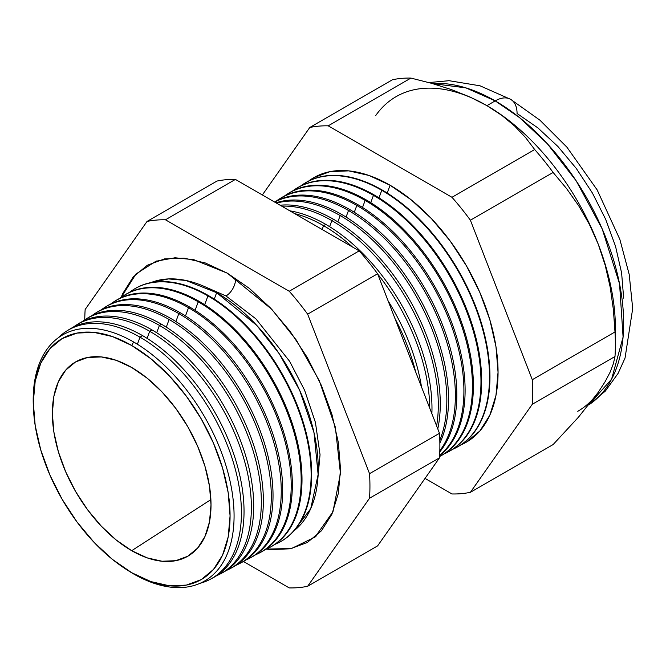 <?xml version="1.0" encoding="UTF-8"?>
<svg xmlns="http://www.w3.org/2000/svg" width="666" height="666" viewBox="0 0 666 666"><rect width="100%" height="100%" fill="white"/><g stroke="black" fill="none" stroke-linecap="round" stroke-linejoin="round"><path stroke-width="1" d="M294.156 530.644L310.739 508.641L318.123 474.508L314.027 432.767L299.742 390.484L279.237 353.746L256.81 325.458L216.65 292.707L185.889 280.453L168.498 278.921L150.949 282.6A143.698 82.967 -120 0 1 216.65 292.707L214.269 299.126L216.65 292.707A143.698 82.967 -120 0 1 308.841 413.944A143.698 82.967 -120 0 1 294.156 530.644M225.982 295.954L255.861 318.823L289.618 361.288L304.612 390.276L315.443 422.485L320.046 454.736L317.416 483.291L320.046 454.736L315.443 422.485L304.612 390.276L289.618 361.288L255.861 318.823L225.982 295.954L203.588 286.139L225.982 295.954A13.528 7.809 120 0 0 235.489 278.221A13.528 7.809 -60 0 1 225.982 295.954M121.154 297.386L136.031 273.951L155.911 261.263L175.058 257.775L193.948 259.723L227.347 273.185L249.425 288.436L270.654 308.133L290.218 331.502L307.367 357.659L321.445 385.581L331.901 414.21L338.336 442.44L340.517 469.189L338.336 493.431L331.901 514.227L321.445 530.777L307.367 542.457L290.218 548.809L270.654 549.583L266.458 549.059L291.4 548.568L315.118 537.021L332.942 511.821L340.451 473.501L335.348 427.189L319.222 380.602L296.453 340.268L271.678 309.215L227.347 273.185L205.27 262.945L184.041 258.125L164.477 258.908L147.328 265.259L133.25 276.931L122.794 293.49L121.154 297.386M33.4 407.534A142.041 82.01 60 0 1 133.633 341.983A142.041 82.01 60 0 1 234.074 515.95A142.041 82.01 60 0 1 133.633 573.942A142.041 82.01 -120 0 0 234.074 515.95A142.041 82.01 -120 0 0 133.633 341.983L131.685 345.479A139.136 80.336 60 0 1 230.07 515.892A139.136 80.336 60 0 1 131.685 572.693L150.882 581.593L169.339 585.78L186.347 585.106L201.257 579.587L213.495 569.43L222.586 555.044L228.18 536.962L230.07 515.892L228.18 492.632L222.586 468.09L213.495 443.198L201.257 418.922L186.347 396.187L169.339 375.865L150.882 358.741L131.685 345.479L112.496 336.58L94.039 332.392L77.023 333.067L62.113 338.586L49.883 348.743L40.793 363.128L35.19 381.21L33.3 402.281L35.19 425.541L40.793 450.083L49.883 474.975L62.113 499.25L77.023 521.986L94.039 542.307L112.496 559.432L131.685 572.693A139.136 80.336 60 0 1 126.24 569.38A139.136 80.336 60 0 1 33.45 408.658A139.136 80.336 60 0 1 131.685 345.479L133.633 341.983A142.041 82.01 -120 0 0 33.35 406.476L33.45 408.658M210.381 579.229L212.978 577.838A143.515 82.859 -120 0 0 236.671 463.303A143.515 82.859 -120 0 0 142.566 335.631L140.01 337.179L137.396 344.239L140.01 337.179A143.415 82.8 60 0 1 234.057 464.768A143.415 82.8 60 0 1 210.381 579.229A143.415 82.8 60 0 1 200 583.333A143.415 82.8 -120 0 0 236.388 473.476A143.415 82.8 -120 0 0 140.01 337.179L142.566 335.631A143.515 82.859 60 0 1 237.004 464.46A143.515 82.859 60 0 1 211.663 578.513M220.263 573.942L222.561 572.71A143.864 83.059 -120 0 0 246.312 457.892A143.864 83.059 -120 0 0 151.981 329.911L149.717 331.285L147.094 338.361L149.717 331.285A143.781 83.009 60 0 1 243.997 459.19A143.781 83.009 60 0 1 220.263 573.942A143.781 83.009 60 0 1 216.533 575.732A143.781 83.009 -120 0 0 244.913 462.445A143.781 83.009 -120 0 0 149.717 331.285L151.981 329.911A143.864 83.059 60 0 1 246.611 458.924A143.864 83.059 60 0 1 221.403 573.309M230.136 568.647L232.151 567.574A144.214 83.258 -120 0 0 255.96 452.48A144.214 83.258 -120 0 0 161.388 324.184L159.415 325.391L156.693 332.759L159.415 325.391A144.139 83.217 60 0 1 253.937 453.613A144.139 83.217 60 0 1 230.136 568.647A144.139 83.217 60 0 1 226.257 570.512A144.139 83.217 -120 0 0 254.895 457.001A144.139 83.217 -120 0 0 159.415 325.391L161.388 324.184A144.214 83.258 60 0 1 256.219 453.38A144.214 83.258 60 0 1 231.135 568.098M240.018 563.361L241.733 562.445A144.555 83.458 -120 0 0 265.601 447.069A144.555 83.458 -120 0 0 170.804 318.465L169.122 319.489L166.292 327.148L169.122 319.489A144.497 83.425 60 0 1 263.878 448.043A144.497 83.425 60 0 1 240.018 563.361A144.497 83.425 60 0 1 235.98 565.284A144.497 83.425 -120 0 0 264.868 451.556A144.497 83.425 -120 0 0 169.122 319.489L170.804 318.465A144.555 83.458 60 0 1 265.826 447.835A144.555 83.458 60 0 1 240.876 562.895M249.9 558.075L251.323 557.309A144.905 83.666 -120 0 0 275.249 441.666A144.905 83.666 -120 0 0 180.22 312.745L178.829 313.594L175.891 321.545L178.829 313.594A144.855 83.633 60 0 1 273.818 442.465A144.855 83.633 60 0 1 249.9 558.075A144.855 83.633 60 0 1 245.704 560.064A144.855 83.633 -120 0 0 274.842 446.112A144.855 83.633 -120 0 0 178.829 313.594L180.22 312.745A144.905 83.666 60 0 1 275.433 442.299A144.905 83.666 60 0 1 250.607 557.683M259.782 552.78L260.905 552.181A145.255 83.866 -120 0 0 284.89 436.255A145.255 83.866 -120 0 0 189.635 307.026L188.528 307.7L185.481 315.942L188.528 307.7A145.213 83.841 60 0 1 283.758 436.888A145.213 83.841 60 0 1 259.782 552.78A145.213 83.841 60 0 1 255.436 554.836A145.213 83.841 -120 0 0 284.815 440.667A145.213 83.841 -120 0 0 188.528 307.7L189.635 307.026A145.255 83.866 60 0 1 285.04 436.754A145.255 83.866 60 0 1 260.339 552.48M269.663 547.494L270.496 547.044A145.604 84.066 -120 0 0 294.53 430.844A145.604 84.066 -120 0 0 199.051 301.307L198.235 301.806L195.08 310.339L198.235 301.806A145.571 84.049 60 0 1 293.698 431.31A145.571 84.049 60 0 1 269.663 547.494A145.571 84.049 60 0 1 265.16 549.617A145.571 84.049 -120 0 0 294.797 435.223A145.571 84.049 -120 0 0 198.235 301.806L199.051 301.307A145.604 84.066 60 0 1 294.638 431.21A145.604 84.066 60 0 1 270.08 547.269M207.942 295.904L204.678 304.728L207.942 295.904A145.937 84.257 60 0 1 303.638 425.732A145.937 84.257 60 0 1 279.545 542.199A145.937 84.257 60 0 1 274.883 544.388A145.937 84.257 -120 0 0 304.77 429.778A145.937 84.257 -120 0 0 207.942 295.904L208.466 295.587A145.954 84.266 60 0 1 304.245 425.674A145.954 84.266 60 0 1 279.812 542.057A145.954 84.266 -120 0 0 280.078 541.916A145.954 84.266 -120 0 0 304.179 425.432A145.954 84.266 -120 0 0 208.466 295.587L207.942 295.904A145.937 84.257 -120 0 0 129.412 292.424A145.937 84.257 60 0 1 133.633 289.477A145.937 84.257 60 0 1 207.942 295.904M415.617 371.786A149.908 86.547 -120 0 0 394.896 318.373A149.908 86.547 60 0 1 415.617 371.786M388.103 300.865A150 86.597 60 0 1 421.528 387.013A150 86.597 -120 0 0 388.103 300.865M323.551 225.666L322.136 229.487L323.551 225.666A150.216 86.73 60 0 1 352.472 247.003A150.216 86.73 -120 0 0 323.551 225.666L325.716 224.35A150.291 86.771 60 0 1 431.884 413.711A150.291 86.771 -120 0 0 325.716 224.35L323.551 225.666A150.216 86.73 -120 0 0 294.622 213.603A150.216 86.73 60 0 1 323.551 225.666M429.761 408.225A150.216 86.73 -120 0 0 377.714 274.084A150.216 86.73 60 0 1 429.761 408.225M331.868 220.613L329.62 226.69L331.868 220.613A150.524 86.905 60 0 1 436.605 425.857A150.524 86.905 -120 0 0 331.868 220.613L333.783 219.447A150.591 86.946 60 0 1 437.778 428.887A150.591 86.946 -120 0 0 333.783 219.447L331.868 220.613A150.524 86.905 -120 0 0 281.726 206.152A150.524 86.905 60 0 1 331.868 220.613M340.184 215.559L337.845 221.878L340.184 215.559A150.832 87.079 60 0 1 439.801 440.218A150.832 87.079 -120 0 0 340.184 215.559L341.849 214.544A150.891 87.121 60 0 1 439.86 443.032A150.891 87.121 -120 0 0 341.849 214.544L340.184 215.559A150.832 87.079 -120 0 0 276.515 203.147A150.832 87.079 60 0 1 340.184 215.559M348.501 210.506L346.07 217.074L348.501 210.506A151.14 87.263 60 0 1 441.658 327.206A151.14 87.263 60 0 1 439.818 450.749A151.14 87.263 -120 0 0 441.658 327.206A151.14 87.263 -120 0 0 348.501 210.506L349.925 209.64A151.19 87.288 60 0 1 443.789 328.188A151.19 87.288 60 0 1 439.785 451.848A151.19 87.288 -120 0 0 443.789 328.188A151.19 87.288 -120 0 0 349.925 209.64L348.501 210.506A151.14 87.263 -120 0 0 274.65 202.073A151.14 87.263 60 0 1 348.501 210.506M356.818 205.453L354.295 212.271L356.818 205.453A151.448 87.437 60 0 1 453.613 332.093A151.448 87.437 60 0 1 439.635 455.319A151.448 87.437 -120 0 0 453.613 332.093A151.448 87.437 -120 0 0 356.818 205.453L357.992 204.737A151.49 87.462 60 0 1 455.219 332.642A151.49 87.462 60 0 1 439.618 455.652A151.49 87.462 -120 0 0 455.219 332.642A151.49 87.462 -120 0 0 357.992 204.737L356.818 205.453A151.448 87.437 -120 0 0 276.398 201.015A151.448 87.437 60 0 1 279.703 198.784A151.448 87.437 60 0 1 356.818 205.453M439.593 456.518L440.534 456.01A151.79 87.637 -120 0 0 465.601 334.873A151.79 87.637 -120 0 0 366.059 199.833L365.135 200.399L362.52 207.467L365.135 200.399A151.756 87.612 60 0 1 464.652 335.406A151.756 87.612 60 0 1 439.593 456.518A151.756 87.612 60 0 1 439.568 456.535A151.756 87.612 -120 0 0 464.66 335.431A151.756 87.612 -120 0 0 365.135 200.399L366.059 199.833A151.79 87.637 60 0 1 465.725 335.289A151.79 87.637 60 0 1 440.068 456.26M448.068 451.981L448.751 451.615A152.089 87.812 -120 0 0 473.867 330.236A152.089 87.812 -120 0 0 374.134 194.93L373.451 195.346L370.746 202.655L373.451 195.346A152.064 87.795 60 0 1 473.168 330.627A152.064 87.795 60 0 1 448.068 451.981A152.064 87.795 60 0 1 444.214 453.846A152.064 87.795 -120 0 0 474.117 333.982A152.064 87.795 -120 0 0 373.451 195.346L374.134 194.93A152.089 87.812 60 0 1 473.959 330.544A152.089 87.812 60 0 1 448.409 451.798M381.768 190.293L378.979 197.852L381.768 190.293A152.372 87.97 60 0 1 481.693 325.84A152.372 87.97 60 0 1 456.535 447.452A152.372 87.97 60 0 1 452.547 449.367A152.372 87.97 -120 0 0 482.667 329.32A152.372 87.97 -120 0 0 381.768 190.293L382.201 190.026A152.389 87.979 60 0 1 482.192 325.791A152.389 87.979 60 0 1 456.751 447.336A152.389 87.979 -120 0 0 456.968 447.219A152.389 87.979 -120 0 0 482.134 325.599A152.389 87.979 -120 0 0 382.201 190.026L381.768 190.293A152.372 87.97 -120 0 0 300.541 186.072A152.372 87.97 60 0 1 304.187 183.583A152.372 87.97 60 0 1 381.768 190.293M390.093 185.24L387.204 193.048L390.093 185.24L411.155 199.792L431.402 218.581L450.066 240.876L466.433 265.826L479.853 292.466L489.835 319.78L495.979 346.711L498.051 372.227L495.979 395.354L489.835 415.193L479.853 430.985L466.433 442.124L460.88 444.896A152.68 88.153 -120 0 0 491.225 324.65A152.68 88.153 -120 0 0 390.093 185.24A152.68 88.153 -120 0 0 308.583 181.094L313.753 177.672L330.111 171.62L348.776 170.871L369.031 175.474L390.093 185.24M615.392 344.464L615.392 328.147A181.668 104.887 -120 0 0 598.185 244.047L605.211 265.326L610.181 287.146L613.353 309.382L614.993 331.959A201.656 116.425 60 0 1 615.392 344.464A201.656 116.425 60 0 1 614.993 356.518L613.336 363.819L610.131 372.161L605.153 381.635L598.185 392.382L578.471 417.166L553.113 444.563L470.396 492.316L532.284 404.27A201.656 116.425 -120 0 0 532.284 379.712A201.656 116.425 60 0 1 532.284 404.27L614.993 356.518L532.284 404.27L470.396 492.316L553.113 444.563L578.471 417.166L598.185 392.382L605.153 381.635L610.131 372.161L613.336 363.819L614.993 356.518A201.656 116.425 -120 0 0 614.993 331.959L532.284 379.712L470.396 220.205L532.284 379.712L614.993 331.959L613.353 309.382L610.181 287.146L605.211 265.326L598.185 244.047L589.252 224.117L578.612 205.627L566.458 188.42L553.113 172.452L470.396 220.205A201.656 116.425 -120 0 0 451.981 197.294A201.656 116.425 60 0 1 470.396 220.205L553.113 172.452A201.656 116.425 -120 0 0 534.69 149.542L451.981 197.294L328.205 125.832L410.914 78.08L328.205 125.832A201.656 116.425 -120 0 0 309.782 127.481L392.499 79.729L309.782 127.481L262.346 194.971L309.782 127.481A201.656 116.425 60 0 1 328.205 125.832L451.981 197.294L534.69 149.542L525.582 137.571L514.735 126.14L501.939 115.459L486.938 105.653L495.196 100.882A30.919 17.857 -60 0 1 510.656 99.351A30.919 17.857 120 0 0 495.196 100.882L519.547 117.624L547.202 143.606L576.148 180.769L602.214 228.946L619.563 283.874L623.085 337.054L611.604 379.154L588.761 404.87A181.668 104.887 -120 0 0 613.111 258.441A181.668 104.887 -120 0 0 495.196 100.882L486.938 105.653A181.668 104.887 60 0 1 598.185 244.047A181.668 104.887 60 0 1 615.209 335.989M131.685 550.69A112.188 64.769 60 0 1 57.784 449.717A112.188 64.769 60 0 1 77.955 360.672A112.188 64.769 60 0 1 131.685 367.482A112.188 64.769 60 0 1 204.337 464.235A112.188 64.769 60 0 1 190.051 554.82A112.188 64.769 60 0 1 131.685 550.69L210.889 499.617L131.685 550.69L116.209 539.993L101.332 526.19L87.612 509.806L75.591 491.475L65.726 471.894L58.4 451.823L53.879 432.034L52.356 413.286L53.879 396.295L58.4 381.718L65.726 370.113L75.591 361.929L87.612 357.476L101.332 356.934L116.209 360.306L131.685 367.482L147.161 378.18L162.046 391.983L175.757 408.366L187.779 426.698L197.644 446.278L204.978 466.342L209.49 486.138L211.014 504.886L209.49 521.878L204.978 536.455L197.644 548.06L187.779 556.243L175.757 560.697L162.046 561.238L147.161 557.858L131.685 550.69M598.185 392.382A181.668 104.887 60 0 1 577.772 411.313M77.631 324.275A143.864 83.059 60 0 1 151.981 329.911A143.864 83.059 -120 0 0 78.73 323.576L76.507 324.95A143.781 83.009 60 0 1 149.717 331.285A143.781 83.009 -120 0 0 73.085 327.289A143.781 83.009 60 0 1 76.507 324.95M87.005 318.448A144.214 83.258 60 0 1 161.388 324.184A144.214 83.258 -120 0 0 87.962 317.84L86.031 319.039A144.139 83.217 60 0 1 159.415 325.391A144.139 83.217 -120 0 0 82.476 321.47A144.139 83.217 60 0 1 86.031 319.039M170.804 318.465A144.555 83.458 -120 0 0 97.203 312.104A144.555 83.458 60 0 1 170.804 318.465M91.858 315.659A144.497 83.425 60 0 1 95.546 313.128A144.497 83.425 60 0 1 169.122 319.489A144.497 83.425 -120 0 0 91.858 315.659M180.22 312.745A144.905 83.666 -120 0 0 106.443 306.368A144.905 83.666 60 0 1 180.22 312.745M101.249 309.848A144.855 83.633 60 0 1 105.07 307.217A144.855 83.633 60 0 1 178.829 313.594A144.855 83.633 -120 0 0 101.249 309.848M115.135 300.974A145.255 83.866 60 0 1 189.635 307.026A145.255 83.866 -120 0 0 115.676 300.632L114.594 301.307A145.213 83.841 60 0 1 188.528 307.7A145.213 83.841 -120 0 0 110.639 304.046A145.213 83.841 60 0 1 114.594 301.307M124.517 295.146A145.604 84.066 60 0 1 199.051 301.307A145.604 84.066 -120 0 0 124.917 294.896L124.117 295.396A145.571 84.049 60 0 1 198.235 301.806A145.571 84.049 -120 0 0 120.022 298.235A145.571 84.049 60 0 1 124.117 295.396M208.466 295.587A145.954 84.266 -120 0 0 134.149 289.161A145.954 84.266 -120 0 0 133.891 289.319A145.954 84.266 60 0 1 208.466 295.587M325.716 224.35A150.291 86.771 -120 0 0 289.843 210.839A150.291 86.771 60 0 1 325.716 224.35M333.783 219.447A150.591 86.946 -120 0 0 280.103 205.22A150.591 86.946 60 0 1 333.783 219.447M341.849 214.544A150.891 87.121 -120 0 0 275.932 202.814A150.891 87.121 60 0 1 341.849 214.544M349.925 209.64A151.19 87.288 -120 0 0 274.559 202.023A151.19 87.288 60 0 1 349.925 209.64M357.992 204.737A151.49 87.462 -120 0 0 280.861 198.068A151.49 87.462 60 0 1 357.992 204.737M288.32 193.431A151.79 87.637 60 0 1 366.059 199.833A151.79 87.637 -120 0 0 288.778 193.148L287.87 193.714A151.756 87.612 60 0 1 365.135 200.399A151.756 87.612 -120 0 0 284.449 196.037A151.756 87.612 60 0 1 287.87 193.714M296.362 188.445A152.089 87.812 60 0 1 374.134 194.93A152.089 87.812 -120 0 0 296.695 188.237L296.029 188.644A152.064 87.795 60 0 1 373.451 195.346A152.064 87.795 -120 0 0 292.491 191.05A152.064 87.795 60 0 1 296.029 188.644M304.187 183.583L304.612 183.316A152.389 87.979 60 0 1 382.201 190.026A152.389 87.979 -120 0 0 304.612 183.316A152.389 87.979 -120 0 0 304.404 183.45M470.396 492.316A201.656 116.425 60 0 1 451.981 493.964L425.033 478.404L451.981 493.964A201.656 116.425 -120 0 0 470.396 492.316M410.914 78.08A201.656 116.425 -120 0 0 392.499 79.729A201.656 116.425 60 0 1 410.914 78.08L431.643 83.333L410.914 78.08M396.103 96.653A181.668 104.887 60 0 1 486.938 105.653L469.988 97.011L451.498 89.619L431.643 83.333L451.498 89.619L469.988 97.011L486.938 105.653L501.939 115.459L514.735 126.14L525.582 137.571L534.69 149.542A201.656 116.425 60 0 1 553.113 172.452L566.458 188.42L578.612 205.627L589.252 224.117L598.185 244.047A181.668 104.887 -120 0 0 486.938 105.653A181.668 104.887 -120 0 0 375.682 115.593M307.65 586.271L369.538 498.226A201.656 116.425 -120 0 0 369.538 473.676L307.65 314.169A201.656 116.425 -120 0 0 289.235 291.25L165.459 219.797A201.656 116.425 -120 0 0 147.044 221.437L85.156 309.482A201.656 116.425 -120 0 0 84.765 319.855A201.656 116.425 60 0 1 85.156 309.482L147.044 221.437A201.656 116.425 60 0 1 165.459 219.797L289.235 291.25A201.656 116.425 60 0 1 307.65 314.169L369.538 473.676A201.656 116.425 60 0 1 369.538 498.226L439.485 457.85L377.597 545.895L307.65 586.271A201.656 116.425 60 0 1 289.235 587.92A201.656 116.425 -120 0 0 307.65 586.271L377.597 545.895L439.485 457.85A201.656 116.425 -120 0 0 439.485 433.291A201.656 116.425 60 0 1 439.485 457.85L369.538 498.226L307.65 586.271M243.448 561.48L289.235 587.92L243.448 561.48M142.566 335.631A143.515 82.859 -120 0 0 69.489 329.312A143.515 82.859 60 0 1 142.566 335.631M58.242 337.804A143.415 82.8 60 0 1 66.983 330.86A143.415 82.8 60 0 1 140.01 337.179A143.415 82.8 -120 0 0 58.242 337.804M495.196 100.882A181.668 104.887 -120 0 0 432.417 83.558L465.934 87.887L495.196 100.882M588.719 404.92L605.302 391.125L618.081 373.426L625.041 358.058L632.7 308.525L629.203 274.434L619.846 239.344L597.161 189.91L566.924 147.186L539.926 120.18L510.656 99.351A30.919 17.857 -60 0 1 517.066 113.503L537.862 127.88L557.858 146.428L576.281 168.44L592.44 193.073L605.694 219.38L615.542 246.345L621.611 272.935L623.659 298.135M377.597 273.784L439.485 433.291L369.538 473.676L439.485 433.291L377.597 273.784L307.65 314.169L377.597 273.784A201.656 116.425 -120 0 0 359.182 250.874A201.656 116.425 60 0 1 377.597 273.784M216.983 181.06A201.656 116.425 60 0 1 235.406 179.412L359.182 250.874L289.235 291.25L359.182 250.874L235.406 179.412L165.459 219.797L235.406 179.412A201.656 116.425 -120 0 0 216.983 181.06L147.044 221.437L216.983 181.06M126.24 569.38L128.08 570.554A142.041 82.01 -120 0 0 133.633 573.942A142.041 82.01 60 0 1 127.189 569.979M155.911 261.263L157.01 260.881M456.968 447.219L456.535 447.452M280.078 541.916L279.545 542.199M97.203 312.104L95.546 313.128M106.443 306.368L105.07 307.217M134.149 289.161L133.633 289.477M280.861 198.068L279.703 198.784M69.489 329.312L66.983 330.86M428.887 82.567L449.05 80.694L480.069 85.814L510.656 99.351M316 536.263L315.118 537.021"/></g></svg>
